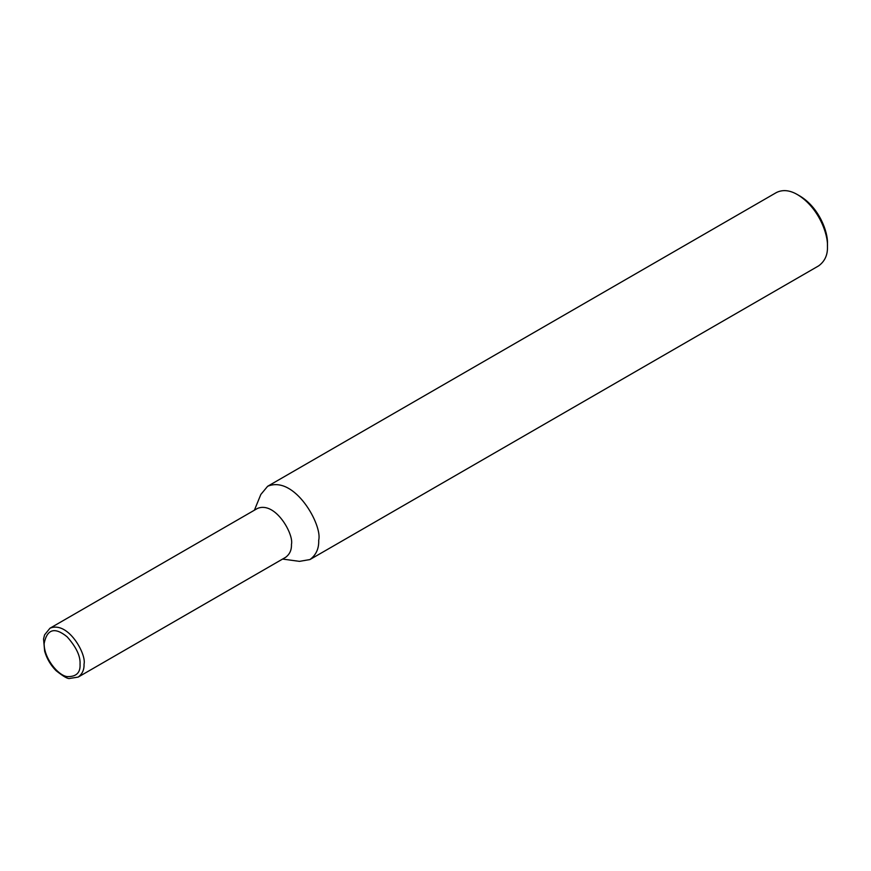 <?xml version="1.0" encoding="UTF-8"?>
<svg xmlns="http://www.w3.org/2000/svg" width="871" height="871" viewBox="0 0 871 871"><rect width="100%" height="100%" fill="white"/><g stroke="black" fill="none" stroke-linecap="round" stroke-linejoin="round"><path stroke-width="1.31" d="M78.194 677.083L285.612 557.32C289.738 554.272 291.687 549.971 291.447 544.419C294.082 534.511 275.432 500.879 257.402 508.468L49.952 628.241L44.573 634.883L43.55 638.955L44.65 651.247C46.838 658.683 50.627 665.139 56.016 670.626C63.463 676.538 68.025 679.14 69.713 678.444L78.194 677.083C82.32 674.023 84.269 669.723 84.03 664.17C86.665 654.263 68.014 620.631 49.985 628.22M282.596 559.062L299.45 561.36L309.934 559.563C316.119 554.99 319.047 548.534 318.699 540.194C322.651 525.355 294.67 474.902 267.626 486.29L260.832 494.467L254.397 510.21M309.934 559.563L818.686 265.84C824.881 261.267 827.798 254.811 827.45 246.471C828.169 234.212 818.664 207.429 797.531 194.658C789.757 190.107 782.702 189.41 776.377 192.556L267.626 486.29M827.45 246.471L827.45 243.597C828.103 232.361 819.404 207.799 800.024 196.095L797.531 194.658M80.045 664.17C80.568 656.19 76.256 647.077 67.121 636.81C54.764 626.804 47.099 629.014 44.149 643.44C43.822 658.138 58.041 675.471 67.121 676.604C76.256 676.887 80.568 672.739 80.045 664.17"/></g></svg>
